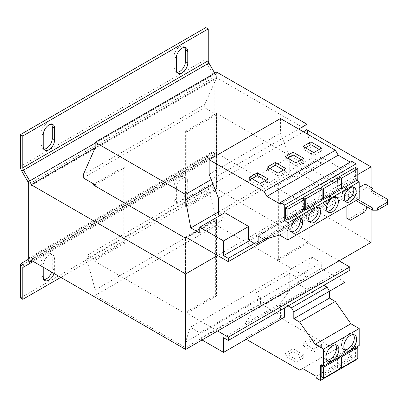 <?xml version="1.0" encoding="UTF-8"?>
<svg xmlns="http://www.w3.org/2000/svg" width="408" height="408" viewBox="0 0 408 408"><rect width="100%" height="100%" fill="white"/><g stroke="black" fill="none" stroke-linecap="round" stroke-linejoin="round"><path stroke-width="0.31" stroke-dasharray="2.04 1.53" d="M335.631 344.933A9.078 5.243 120 0 0 334.601 343.975A9.078 5.243 120 0 0 330.062 344.423A9.078 5.243 120 0 0 324.13 352.425A9.078 5.243 120 0 0 325.523 359.698A9.078 5.243 120 0 0 326.869 360.111M353.466 334.642A9.078 5.243 120 0 0 352.435 333.678A9.078 5.243 120 0 0 347.897 334.132A9.078 5.243 120 0 0 341.965 342.128A9.078 5.243 120 0 0 343.358 349.401A9.078 5.243 120 0 0 344.704 349.814M317.455 207.59A8.405 4.855 120 0 0 316.435 206.606A8.405 4.855 120 0 0 312.232 207.024A8.405 4.855 120 0 0 306.74 214.429A8.405 4.855 120 0 0 308.03 221.167A8.405 4.855 120 0 0 309.392 221.554M299.62 217.887A8.405 4.855 120 0 0 298.605 216.903A8.405 4.855 120 0 0 294.403 217.316A8.405 4.855 120 0 0 288.91 224.726A8.405 4.855 120 0 0 290.2 231.458A8.405 4.855 120 0 0 291.557 231.851M353.114 187.002A8.405 4.855 120 0 0 352.099 186.017A8.405 4.855 120 0 0 347.897 186.436A8.405 4.855 120 0 0 342.404 193.841A8.405 4.855 120 0 0 343.689 200.578A8.405 4.855 120 0 0 345.051 200.966M335.284 197.299A8.405 4.855 120 0 0 334.264 196.314A8.405 4.855 120 0 0 330.062 196.727A8.405 4.855 120 0 0 324.574 204.138A8.405 4.855 120 0 0 325.859 210.87A8.405 4.855 120 0 0 327.221 211.262M217.612 330.975L185.513 312.441L215.353 295.214L215.353 219.723L216.541 220.407L186.701 237.635M95.171 186.023L95.171 260.284L93.983 259.595L92.912 260.212L185.635 313.747L216.541 295.902L215.353 295.214M278.353 184.717L277.165 184.034L277.165 259.529L278.353 260.212L308.193 242.989L307 242.301L307 166.806L308.193 167.494L278.353 184.717L278.353 260.212M277.165 259.529L307 242.301M277.165 184.034L307 166.806M185.513 236.946L215.353 219.723M248.635 239.981L319.959 198.803L319.959 185.268L296.183 171.544L321.264 157.06L321.264 162.965L312.278 157.774L307.872 134.365M319.959 185.268L345.041 170.789L321.264 157.06M296.183 171.544L296.183 177.444L321.264 162.965M356.097 359.856L351.686 357.311L351.686 355.674L338.232 347.907L335.381 349.554L280.459 317.847L280.459 303.297L289.767 290.057L254.102 310.646L254.102 293.979L289.767 273.391L296.183 277.098L321.264 262.614L321.264 268.52L345.041 282.244M254.102 293.979L260.523 297.687L260.523 303.588L284.3 317.317M95.171 184.788L125.006 167.561L125.006 243.056L123.818 242.372L93.983 259.595L86.848 255.479L86.848 258.774L95.171 289.93L95.171 295.423L185.513 347.58L185.513 342.093L190.271 327.267L199.777 332.755L260.523 297.687M190.271 327.267L311.758 257.127L321.264 262.614M296.183 277.098L296.183 282.999L321.264 268.52M296.183 282.999L319.959 296.728L329.47 291.236M319.959 296.728L319.959 283.193L284.3 303.781L288.119 305.908M345.041 273.049L345.041 267.556L349.794 270.305M223.553 337.697L345.041 267.556M284.3 308.116L284.3 303.781M125.006 167.561L123.818 166.877L93.983 184.1M95.171 260.284L125.006 243.056M185.513 312.441L185.513 238.18M211.196 179.571L298.681 129.061M216.658 72.094L216.658 77.586L204.77 104.489L204.77 107.783L215.47 113.959L185.635 131.187L186.823 131.876L216.658 114.648L216.658 190.143L215.47 189.455L185.635 206.683L186.823 207.371L216.658 190.143M307.03 129.902L216.541 77.658L95.171 147.727L216.658 77.586M83.283 174.629L204.77 104.489M83.283 177.924L204.77 107.783M339.099 260.834L308.193 242.989L309.259 242.372L309.259 166.877L216.541 113.342L215.47 113.959L216.658 114.648M186.823 207.371L186.823 131.876M86.848 255.479L208.34 185.339L208.34 188.634L216.658 219.79L216.658 225.282L307 277.44L307 271.952L311.758 257.127M86.848 258.774L208.34 188.634M95.171 289.93L216.658 219.79M95.171 295.423L216.658 225.282M185.513 347.58L307 277.44M185.513 342.093L307 271.952M199.777 332.755L199.777 338.66L260.523 303.588M199.777 338.66L202.042 339.966M309.259 166.877L308.193 167.494L339.099 185.339L217.612 255.479M357.791 174.548L339.099 185.339L349.794 191.515L349.794 188.221L345.041 185.477L345.041 170.789M269.484 237.879L349.794 191.515M254.291 243.362L349.794 188.221M249.614 240.567L345.041 185.477M224.859 212.721L224.859 218.622L219.749 215.674M199.777 233.106L224.859 218.622M296.183 177.444L289.767 173.737L218.443 214.919M218.443 211.951L312.278 157.774M212.935 184.054L303.435 131.804M309.259 242.372L216.541 188.838L215.47 189.455L208.34 185.339M183.722 176.771L186.099 178.143A8.068 4.661 120 0 1 187.772 181.841L187.772 193.367A8.068 4.661 120 0 1 184.253 201.491A8.068 4.661 120 0 1 178.031 203.653A8.068 4.661 120 0 1 176.363 199.956L173.981 198.584A8.068 4.661 120 0 0 175.654 202.276A8.068 4.661 120 0 0 181.871 200.119A8.068 4.661 120 0 0 185.395 191.995L185.395 180.464A8.068 4.661 120 0 0 183.722 176.771A8.068 4.661 120 0 0 177.506 178.934A8.068 4.661 120 0 0 173.981 187.053L173.981 198.584M186.099 178.143A8.068 4.661 120 0 0 179.882 180.305A8.068 4.661 120 0 0 176.363 188.425L176.363 199.956M51.678 272.095A8.068 4.661 120 0 0 52.26 268.862L52.26 257.331A8.068 4.661 120 0 0 50.587 253.638L52.963 255.01A8.068 4.661 120 0 1 54.636 258.703L54.636 270.234A8.068 4.661 120 0 1 54.055 273.467M52.963 255.01A8.068 4.661 120 0 0 46.747 257.173A8.068 4.661 120 0 0 43.223 265.292L43.223 267.215M60.818 277.374L208.218 192.27L208.218 160.466A3.361 1.943 -120 0 1 208.916 158.926L215.149 155.326L213.466 152.414L207.233 156.014A6.727 3.881 -120 0 0 205.841 159.089L205.841 190.898L208.218 192.27M50.587 253.638A8.068 4.661 120 0 0 44.37 255.801A8.068 4.661 120 0 0 40.846 263.92L40.846 275.451A8.068 4.661 120 0 0 42.519 279.143A8.068 4.661 120 0 0 43.886 279.521M20.4 297.962L205.841 190.898M31.1 259.315L216.541 152.25A6.727 3.881 60 0 1 215.149 155.326L32.288 260.901L208.916 158.926L207.233 156.014L21.792 263.078M213.466 152.414L28.025 259.478L213.466 152.414A3.361 1.943 60 0 0 214.164 150.878L214.164 77.183A3.361 1.943 60 0 0 213.466 74.843L207.233 64.046A6.727 3.881 -120 0 1 205.841 59.359L205.841 27.555M184.732 47.369A8.068 4.661 120 0 0 183.722 46.374A8.068 4.661 120 0 0 177.506 48.532A8.068 4.661 120 0 0 173.981 56.656L173.981 68.187A8.068 4.661 120 0 0 175.654 71.879A8.068 4.661 120 0 0 177.021 72.257M51.597 124.236A8.068 4.661 120 0 0 50.587 123.236A8.068 4.661 120 0 0 44.37 125.399A8.068 4.661 120 0 0 40.846 133.523L40.846 145.049A8.068 4.661 120 0 0 42.519 148.747A8.068 4.661 120 0 0 43.886 149.119M95.171 143.137L215.149 73.873A6.727 3.881 60 0 1 216.541 78.555L31.1 185.62M28.025 181.907L215.149 73.873L214.756 73.195M371.076 242.372L216.541 153.153L31.1 260.212M216.541 152.25L216.541 153.153M216.541 77.658L216.541 78.555M216.541 113.342L216.541 188.838M185.635 131.187L185.635 206.683M123.818 166.877L123.818 242.372M92.912 184.717L92.912 260.212M185.635 238.252L185.635 313.747M216.541 220.407L216.541 295.902M371.076 187.466L371.076 209.289M355.98 200.573L355.98 198.38L353.96 199.548L346.111 195.014L346.111 206.269M346.111 195.014L359.188 187.466M365.135 184.034L365.135 206.82L362.758 210.936L364.655 212.038M350.39 220.274L348.493 219.173L362.758 210.936M353.96 199.548L353.96 201.736L348.014 198.308L367.037 187.328L367.037 206.958M372.978 190.76L367.037 187.328M387.6 199.339L387.6 201.537L370.959 191.928L372.861 190.827M387.6 201.537L387.6 204.281M355.98 198.38L357.877 199.476M348.014 198.308L348.014 205.168M367.037 207.917L365.135 206.82M370.959 191.928L370.959 189.73M289.767 290.057L289.767 273.391M319.959 283.193L323.784 285.32M359.188 345.51L356.097 344.357L356.097 359.412M246.259 339.278L244.8 338.436L244.8 323.886L254.102 310.646M356.735 346.928L355.414 346.163L355.414 357.061L357.791 358.433M339.007 357.28L339.007 366.532L355.414 357.061M355.414 346.163L339.007 355.633L339.007 357.163M356.097 344.357L320.433 364.946M338.905 357.219L337.584 356.459L337.584 367.358L339.961 368.73M321.178 376.829L337.584 367.358M337.584 356.459L321.922 365.502M351.686 357.311L316.027 377.9M351.686 355.674L316.027 376.263M338.232 347.907L302.573 368.495M335.381 349.554L299.717 370.143M321.621 347.376L313.778 351.905L303.078 345.729L310.927 341.2L321.621 347.376L321.621 344.632L313.778 349.161L313.778 351.905M303.792 357.668L295.948 362.202L285.248 356.021L293.092 351.492L303.792 357.668L303.792 354.924L295.948 359.453L295.948 362.202M280.459 317.847L244.8 338.436M280.459 303.297L244.8 323.886M339.007 355.633L340.328 356.398M339.007 366.532L339.961 367.083M255.811 244.27L329.47 201.741L329.47 194.876L335.284 198.232L350.865 193.917L359.188 198.721M319.959 198.803L327.134 203.087M218.443 198.252L289.767 157.075L289.767 173.737M280.459 118.539L280.459 133.09L289.767 157.075M351.686 161.318L351.686 162.955L350.268 162.139M357.077 180.132L356.097 179.367L356.097 167.841M319.75 188.037L319.75 198.936L322.126 200.308M303.348 199.155L303.348 208.406L319.75 198.936M286.742 219.407L304.297 209.273M304.572 209.115L322.126 198.976M301.92 198.334L301.92 209.233L304.297 210.605M285.513 218.703L301.92 209.233M280.362 204.133L351.686 162.955M209.136 174.267L280.459 133.09M264.455 239.272L329.47 201.741M258.147 236.054L329.47 194.876M263.961 239.409L335.284 198.232M279.541 235.095L350.865 193.917M337.584 177.74L337.584 188.639L339.961 190.016M321.178 188.858L321.178 198.109L337.584 188.639M322.402 198.818L339.961 188.685M340.231 188.527L356.097 179.367M355.414 167.448L355.414 178.347L357.791 179.719M339.007 178.566L339.007 187.818L355.414 178.347M321.178 198.109L322.126 198.66M339.007 187.818L339.961 188.369M303.348 208.406L304.297 208.957M305.454 147.793L303.078 149.17L313.778 155.346L313.778 152.597M303.078 149.17L303.078 146.421M313.778 155.346L321.621 150.817L321.621 148.068M321.621 150.817L319.245 149.44M287.625 158.09L285.248 159.462L295.948 165.638L295.948 162.894M285.248 159.462L285.248 156.718M295.948 165.638L303.792 161.109L303.792 158.365M303.792 161.109L301.415 159.737M251.966 178.679L249.589 180.05L260.284 186.226L260.284 183.483M249.589 180.05L249.589 177.307M260.284 186.226L268.132 181.698L268.132 178.954M268.132 181.698L265.751 180.326M269.795 168.387L267.418 169.759L278.118 175.935L278.118 173.191M267.418 169.759L267.418 167.01M278.118 175.935L285.962 171.406L285.962 168.657M285.962 171.406L283.585 170.034M295.948 359.453L285.248 353.277L293.092 348.748L303.792 354.924M293.092 348.748L293.092 351.492M285.248 353.277L285.248 356.021M313.778 349.161L303.078 342.985L310.927 338.451L321.621 344.632M310.927 338.451L310.927 341.2M303.078 342.985L303.078 345.729M33.272 261.467L208.218 160.466M20.4 266.154L205.841 159.089M32.288 260.901L215.149 155.326M28.723 257.938L214.164 150.878M20.4 166.423L205.841 59.359M21.792 171.11L208.916 63.077M28.723 184.248L214.164 77.183M40.846 133.523L43.223 134.895M43.223 146.421L40.846 145.049M173.981 56.656L176.363 58.028M176.363 69.559L173.981 68.187M52.26 268.862L54.636 270.234M54.636 258.703L52.26 257.331M40.846 263.92L43.223 265.292M43.223 276.823L40.846 275.451M185.395 191.995L187.772 193.367M187.772 181.841L185.395 180.464M173.981 187.053L176.363 188.425M325.523 359.698L327.899 361.07M343.358 349.401L345.734 350.778M316.435 206.606L318.811 207.978M298.605 216.903L300.982 218.275M352.099 186.017L354.476 187.389M334.264 196.314L336.646 197.686M325.859 210.87L328.236 212.247M343.689 200.578L346.071 201.95M290.2 231.458L292.577 232.835M308.03 221.167L310.406 222.539M352.435 333.678L354.812 335.055M334.601 343.975L336.977 345.346M50.587 123.236L52.963 124.608M42.519 148.747L44.895 150.119M183.722 46.374L186.099 47.746M175.654 71.879L178.031 73.251M42.519 279.143L44.895 280.515M175.654 202.276L178.031 203.653"/><path stroke-width="0.61" d="M332.438 345.795A9.078 5.243 120 0 0 326.512 353.797A9.078 5.243 120 0 0 327.899 361.07A9.078 5.243 120 0 0 332.438 360.621A9.078 5.243 120 0 0 338.37 352.619A9.078 5.243 120 0 0 336.977 345.346A9.078 5.243 120 0 0 332.438 345.795M326.869 360.111A9.078 5.243 120 0 0 330.062 359.249A9.078 5.243 120 0 0 335.631 344.933M350.273 335.504A9.078 5.243 120 0 0 344.342 343.5A9.078 5.243 120 0 0 345.734 350.778A9.078 5.243 120 0 0 350.273 350.324A9.078 5.243 120 0 0 356.204 342.327A9.078 5.243 120 0 0 354.812 335.055A9.078 5.243 120 0 0 350.273 335.504M344.704 349.814A9.078 5.243 120 0 0 347.897 348.952A9.078 5.243 120 0 0 353.466 334.642M314.609 222.12A8.405 4.855 120 0 0 320.101 214.715A8.405 4.855 120 0 0 318.811 207.978A8.405 4.855 120 0 0 314.609 208.396A8.405 4.855 120 0 0 309.116 215.801A8.405 4.855 120 0 0 310.406 222.539A8.405 4.855 120 0 0 314.609 222.12M309.392 221.554A8.405 4.855 120 0 0 312.232 220.748A8.405 4.855 120 0 0 317.455 207.59M296.779 232.417A8.405 4.855 120 0 0 302.272 225.012A8.405 4.855 120 0 0 300.982 218.275A8.405 4.855 120 0 0 296.779 218.693A8.405 4.855 120 0 0 291.286 226.098A8.405 4.855 120 0 0 292.577 232.835A8.405 4.855 120 0 0 296.779 232.417M291.557 231.851A8.405 4.855 120 0 0 294.403 231.045A8.405 4.855 120 0 0 299.62 217.887M350.273 201.532A8.405 4.855 120 0 0 355.761 194.126A8.405 4.855 120 0 0 354.476 187.389A8.405 4.855 120 0 0 350.273 187.808A8.405 4.855 120 0 0 344.78 195.213A8.405 4.855 120 0 0 346.071 201.95A8.405 4.855 120 0 0 350.273 201.532M345.051 200.966A8.405 4.855 120 0 0 347.897 200.16A8.405 4.855 120 0 0 353.114 187.002M332.438 211.829A8.405 4.855 120 0 0 337.931 204.423A8.405 4.855 120 0 0 336.646 197.686A8.405 4.855 120 0 0 332.438 198.099A8.405 4.855 120 0 0 326.951 205.51A8.405 4.855 120 0 0 328.236 212.247A8.405 4.855 120 0 0 332.438 211.829M327.221 211.262A8.405 4.855 120 0 0 330.062 210.457A8.405 4.855 120 0 0 335.284 197.299M185.513 238.18L185.513 236.946L186.706 237.635L185.635 238.252L92.912 184.717L93.983 184.1L95.171 184.788L95.171 186.023M323.784 285.32L327.134 287.186L329.47 291.236L345.041 282.244L345.041 273.049M202.042 339.966L223.553 352.385L223.553 337.697L228.307 340.445L349.794 270.305L349.794 267.01L339.099 260.834L185.635 349.437L31.1 260.212L31.1 259.315A6.727 3.881 -120 0 1 29.707 262.39L32.288 260.901M223.553 352.385L284.3 317.317L284.3 308.116M298.681 129.061L307 124.256L216.658 72.094L95.171 142.239L95.171 147.727L83.283 174.629L83.283 177.924L93.983 184.1M186.706 237.635L228.307 261.655L228.307 258.361L223.553 255.617L223.553 240.929L199.777 227.2L199.777 233.106L190.791 227.914L185.513 199.884L185.513 194.397L95.171 142.239M185.513 194.397L211.196 179.571M228.307 340.445L228.307 337.151L349.794 267.01M228.307 337.151L217.612 330.975M228.307 261.655L269.484 237.879M228.307 258.361L254.291 243.362M223.553 255.617L249.614 240.567M219.749 215.674L218.443 214.919L218.443 198.252L209.136 174.267L209.136 159.717L264.058 191.423L266.909 196.365L280.362 204.133L280.362 202.501L284.774 205.046L284.774 220.544L287.864 222.957L287.864 239.899L279.541 235.095L263.961 239.409L258.147 236.054L258.147 242.918L255.811 244.27L248.635 239.981L248.635 226.445L224.859 212.721L199.777 227.2M223.553 240.929L248.635 226.445M190.791 227.914L218.443 211.951M307.872 134.365L307 129.744L307 124.256M185.513 199.884L212.935 184.054M303.435 131.804L307 129.744M208.218 28.927L22.777 135.992L22.777 167.795L208.218 60.736L208.218 28.927L205.841 27.555L20.4 134.62L20.4 166.423A6.727 3.881 60 0 0 21.792 171.11L28.025 181.907A3.361 1.943 -120 0 1 28.723 184.248L28.723 257.938A3.361 1.943 -120 0 1 28.025 259.478L21.792 263.078A6.727 3.881 60 0 0 20.4 266.154L20.4 297.962L22.777 299.334L60.818 277.374M21.792 263.078L23.475 265.99A3.361 1.943 60 0 0 22.777 267.526L22.777 299.334M43.223 267.215L43.223 276.823A8.068 4.661 120 0 0 44.895 280.515A8.068 4.661 120 0 0 54.055 273.467M43.886 279.521A8.068 4.661 120 0 0 51.678 272.095M187.772 51.439L187.772 62.97A8.068 4.661 120 0 1 184.253 71.089A8.068 4.661 120 0 1 178.031 73.251A8.068 4.661 120 0 1 176.363 69.559L176.363 58.028A8.068 4.661 120 0 1 179.882 49.909A8.068 4.661 120 0 1 186.099 47.746A8.068 4.661 120 0 1 187.772 51.439L185.395 50.067A8.068 4.661 120 0 0 184.732 47.369M54.636 128.306L54.636 139.837A8.068 4.661 120 0 1 51.112 147.956A8.068 4.661 120 0 1 44.895 150.119A8.068 4.661 120 0 1 43.223 146.421L43.223 134.895A8.068 4.661 120 0 1 46.747 126.771A8.068 4.661 120 0 1 52.963 124.608A8.068 4.661 120 0 1 54.636 128.306L52.26 126.934A8.068 4.661 120 0 0 51.597 124.236M20.4 134.62L22.777 135.992M177.021 72.257A8.068 4.661 120 0 0 185.395 61.598L185.395 50.067M43.886 149.119A8.068 4.661 120 0 0 52.26 138.46L52.26 126.934M21.792 171.11L23.475 170.141A3.361 1.943 60 0 1 22.777 167.795M208.218 60.736A3.361 1.943 -120 0 0 208.916 63.077L214.756 73.195M95.171 147.727L31.1 184.717L31.1 185.62A6.727 3.881 -120 0 0 29.707 180.933L95.171 143.137M208.916 63.077L23.475 170.141L29.707 180.933L28.025 181.907M357.791 174.548L371.076 166.877L307.03 129.902M31.1 184.717L185.635 273.941L185.635 349.437M371.076 209.289L371.076 242.372L339.099 260.834M371.076 166.877L371.076 187.466M217.612 255.479L185.635 273.941M348.493 219.173L346.111 217.801L350.39 220.274L364.655 212.038L367.037 207.917L367.037 206.958M346.111 206.269L346.111 217.801M359.188 187.466L365.135 184.034L372.978 188.562L370.959 189.73L387.6 199.339L387.6 202.082L377.375 207.988L377.375 210.181L387.6 204.281L387.6 202.082M377.375 210.181L372.621 210.181L355.98 200.573L353.96 201.741M372.861 190.827L372.978 188.562M357.877 199.476L372.621 207.988L377.375 207.988M348.014 205.168L348.014 218.897M372.621 210.181L372.621 207.988M288.119 305.908L291.47 307.775L293.806 311.824L293.806 318.689L299.62 322.045L315.205 344.357L323.524 349.161L323.524 366.098L320.433 364.946L320.433 380.445L316.027 377.9L316.027 376.263L302.573 368.495L299.717 370.143L246.259 339.278M327.134 287.186L291.47 307.775M293.806 311.824L329.47 291.236L329.47 298.1L335.284 301.456L350.865 323.768L359.188 328.573L359.188 345.51L323.524 366.098M356.097 359.412L356.097 359.856L320.433 380.445M321.922 365.502L321.178 365.93L321.178 376.829L323.554 378.201L323.554 367.302L339.961 357.831L339.961 368.73L323.554 378.201M329.47 298.1L293.806 318.689M335.284 301.456L299.62 322.045M350.865 323.768L315.205 344.357M359.188 328.573L323.524 349.161M341.384 367.909L341.384 357.01L357.791 347.534L357.791 358.433L341.384 367.909L339.961 367.083M340.328 356.398L341.384 357.01M357.791 347.534L356.735 346.928M321.178 365.93L323.554 367.302M339.961 357.831L338.905 357.219M350.268 162.139L338.232 155.188L335.381 150.246L280.459 118.539L209.136 159.717M356.097 167.841L356.097 163.863L351.686 161.318L280.362 202.501M287.864 239.899L359.188 198.721L359.188 181.779L357.077 180.132M322.126 189.409L322.126 200.308L305.725 209.778L305.725 198.88L322.126 189.409L319.75 188.037L303.348 197.508L303.348 199.155M284.774 205.046L356.097 163.863M284.774 220.544L286.742 219.407M304.297 209.273L304.572 209.115M304.297 199.706L301.92 198.334L285.513 207.805L285.513 218.703L287.895 220.075L287.895 209.177L304.297 199.706L304.297 210.605L287.895 220.075M287.864 222.957L359.188 181.779M266.909 196.365L338.232 155.188M264.058 191.423L335.381 150.246M278.118 173.191L285.962 168.657L275.262 162.481L267.418 167.01L278.118 173.191M260.284 183.483L268.132 178.954L257.433 172.778L249.589 177.307L260.284 183.483M258.147 242.918L264.455 239.272M339.961 179.117L339.961 190.016L323.554 199.486L323.554 188.588L339.961 179.117L337.584 177.74L321.178 187.211L321.178 188.858M322.126 198.976L322.402 198.818M339.961 188.685L340.231 188.527M357.791 168.82L357.791 179.719L341.384 189.19L341.384 178.291L357.791 168.82L355.414 167.448L339.007 176.919L339.007 178.566M295.948 162.894L303.792 158.365L293.092 152.189L285.248 156.718L295.948 162.894M313.778 152.597L321.621 148.068L310.927 141.892L303.078 146.421L313.778 152.597M321.178 187.211L323.554 188.588M322.126 198.66L323.554 199.486M339.007 176.919L341.384 178.291M339.961 188.369L341.384 189.19M303.348 197.508L305.725 198.88M304.297 208.957L305.725 209.778M285.513 207.805L287.895 209.177M319.245 149.44L310.927 144.636L305.454 147.793M310.927 144.636L310.927 141.892M301.415 159.737L293.092 154.933L287.625 158.09M293.092 154.933L293.092 152.189M265.751 180.326L257.433 175.522L251.966 178.679M257.433 175.522L257.433 172.778M283.585 170.034L275.262 165.23L269.795 168.387M275.262 165.23L275.262 162.481M22.777 267.526L33.272 261.467M28.025 259.478L29.707 262.39M52.26 138.46L54.636 139.837M185.395 61.598L187.772 62.97"/></g></svg>
